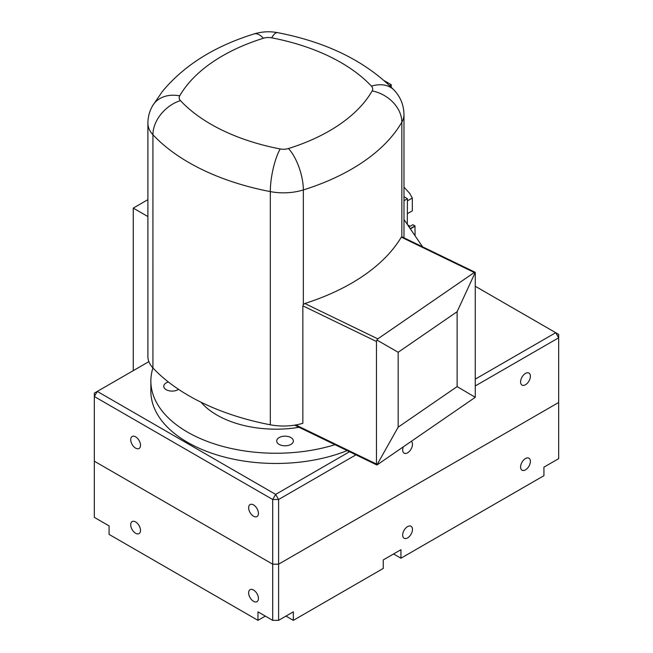<?xml version="1.0" encoding="UTF-8"?>
<svg xmlns="http://www.w3.org/2000/svg" width="653" height="653" viewBox="0 0 653 653"><rect width="100%" height="100%" fill="white"/><g stroke="black" fill="none" stroke-linecap="round" stroke-linejoin="round"><path stroke-width="0.98" d="M475.629 385.743L558.666 337.805L558.666 334.401L555.711 332.695L558.666 337.805L558.666 402.485L278.594 564.184L278.594 499.504L275.648 494.394L97.289 391.416L148.868 361.64M355.942 454.847L278.594 499.504L272.701 499.504L272.701 564.184L94.334 461.206L94.334 396.526L97.289 391.416L94.334 393.122L94.334 396.526L272.701 499.504L275.648 494.394L349.526 451.737M475.629 286.463L555.711 332.695L475.629 378.936M265.42 616.146A16.676 9.632 180 0 0 263.853 616.946L257.959 620.35L109.075 534.399L109.075 525.885L94.334 517.372L94.334 461.206L272.701 564.184L278.594 564.184L558.666 402.485L558.666 458.651L543.925 467.164L543.925 475.678L400.942 558.225L395.041 554.821A16.676 9.632 180 0 0 393.473 554.022M253.535 516.221A6.93 4 60 0 1 249.005 510.115A6.93 4 60 0 1 250.075 504.565A6.93 4 60 0 1 256.996 508.565A6.93 4 60 0 1 256.996 516.564A6.93 4 60 0 1 253.535 516.221M135.612 448.138A6.93 4 60 0 1 131.082 442.032A6.93 4 60 0 1 132.151 436.482A6.93 4 60 0 1 139.073 440.481A6.93 4 60 0 1 139.073 448.48A6.93 4 60 0 1 135.612 448.138M411.578 441.591A6.93 4 -60 0 1 410.729 449.664A6.93 4 -60 0 1 404.109 453.166A6.93 4 -60 0 1 402.672 449.99A6.93 4 -60 0 1 403.105 447.419M520.596 381.907A6.93 4 -60 0 1 523.624 374.936A6.93 4 -60 0 1 528.963 373.083A6.93 4 -60 0 1 528.963 381.083A6.93 4 -60 0 1 522.033 385.082A6.93 4 -60 0 1 520.596 381.907M278.594 564.184L272.701 564.184L272.701 620.35L278.594 620.35L278.594 564.184M520.596 467.017A6.93 4 -60 0 1 523.624 460.039A6.93 4 -60 0 1 528.963 458.186A6.93 4 -60 0 1 528.963 466.185A6.93 4 -60 0 1 522.033 470.184A6.93 4 -60 0 1 520.596 467.017M402.672 535.093A6.93 4 -60 0 1 405.701 528.122A6.93 4 -60 0 1 411.039 526.269A6.93 4 -60 0 1 411.039 534.268A6.93 4 -60 0 1 404.109 538.268A6.93 4 -60 0 1 402.672 535.093M278.594 620.35L293.336 611.837L293.336 620.35L287.434 616.946A16.676 9.632 180 0 0 285.867 616.146M400.942 558.225L400.942 549.712L383.254 559.923L383.254 568.437L293.336 620.35M253.535 601.323A6.93 4 60 0 1 249.005 595.218A6.93 4 60 0 1 250.075 589.667A6.93 4 60 0 1 256.996 593.667A6.93 4 60 0 1 256.996 601.666A6.93 4 60 0 1 253.535 601.323M135.612 533.248A6.93 4 60 0 1 131.082 527.142A6.93 4 60 0 1 132.151 521.584A6.93 4 60 0 1 139.073 525.583A6.93 4 60 0 1 139.073 533.591A6.93 4 60 0 1 135.612 533.248M257.959 620.35L257.959 611.837L272.701 620.35M147.896 123.278A41.694 24.071 0 0 0 152.924 134.738A31.271 22.447 -43.2 0 1 180.424 100.611A10.424 6.016 180 0 1 179.697 95.844A31.271 24.218 30 0 0 152.622 105.737C149.504 111.165 147.929 117.009 147.896 123.278L147.896 356.465A41.694 24.071 0 0 0 152.924 367.925A208.462 120.356 0 0 0 270.309 424.793A41.694 24.071 0 0 0 302.853 423.275L302.853 305.833L303.343 304.559L304.82 303.506A208.462 120.356 0 0 0 401.301 237.129L401.84 236.786L401.84 122.168A41.694 24.071 0 0 0 403.978 114.553C403.815 105.223 400.575 97.134 394.257 90.302A31.271 22.447 -43.2 0 0 371.451 86.155A10.424 6.016 180 0 1 372.169 90.93A31.271 24.218 30 0 1 401.84 122.168A208.462 120.356 0 0 1 303.343 189.933A31.271 12.154 72.6 0 0 288.455 148.533A10.424 6.016 180 0 1 280.194 148.949A31.271 8.073 100.9 0 0 270.309 191.607A41.694 24.071 0 0 0 303.343 189.933L303.343 304.559M178.547 389.335A8.342 4.816 180 0 1 169.298 390.821A8.342 4.816 180 0 1 163.764 386.282A8.342 4.816 180 0 1 168.376 381.981M278.635 437.894A8.342 4.816 180 0 1 287.875 436.465A8.342 4.816 180 0 1 293.36 440.987A8.342 4.816 180 0 1 285.018 445.803A8.342 4.816 180 0 1 276.684 440.987A8.342 4.816 180 0 1 278.635 437.894M401.84 236.786L401.301 237.129L474.282 272.489L475.262 272.35L475.262 397.31L376.928 465.009L376.471 464.046L295.785 424.956M457.124 311.701L457.124 386.592L398.167 427.16L398.167 352.269L457.124 311.701L475.262 272.35M457.124 386.592L475.262 397.31M474.282 272.489L377.809 338.866L304.82 303.506M398.167 352.269L376.895 340.033L377.809 338.866M302.853 305.833L376.471 341.495L376.895 340.033M376.471 341.495L376.471 464.046M398.167 427.16L376.895 464.993M299.066 427.291A83.388 48.142 180 0 1 222.338 417.92A83.388 48.142 180 0 1 201.075 402.248M334.989 444.693A125.074 72.214 180 0 1 195.541 436.359A125.074 72.214 180 0 1 150.859 381.042A125.074 72.214 180 0 1 152.933 367.941L152.924 134.738A208.462 120.356 0 0 0 270.309 191.607L270.309 424.793M347.184 450.603A125.074 72.214 180 0 1 195.541 446.57A125.074 72.214 180 0 1 150.859 391.253L150.859 381.042M403.978 219.514L422.573 246.818M407.301 224.346L407.431 198.741L403.978 196.749M407.431 198.741L403.978 200.732M403.978 187.133L409.651 193.296L412.321 198.047L412.321 210.821L407.431 213.645M412.321 198.047L407.431 200.863M410.084 226.289A4.138 2.392 60 0 1 409.937 226.207L407.684 224.901M415.096 235.684L414.949 225.889L412.859 224.681L409.047 226.885M410.402 228.86L415.096 226.142M410.239 228.615L414.949 225.889M147.896 199.655L133.261 208.103L133.261 370.651M389.645 85.608L391.22 84.702L391.22 87.159M391.22 84.702L384.38 80.76M147.896 216.551L133.261 208.103M393.571 553.973L395.041 554.821M285.965 616.097L287.434 616.946M152.622 105.737L162.36 91.502C184.024 65.357 214.6 46.167 254.09 33.932C261.796 31.581 269.632 31.156 277.59 32.65A31.271 8.073 100.9 0 0 271.681 37.825A177.192 102.301 180 0 1 371.451 86.155M254.09 33.932A31.271 12.154 72.6 0 1 263.42 38.241A10.424 6.016 180 0 1 271.681 37.825M179.697 95.844A177.192 102.301 180 0 1 263.42 38.241M372.169 90.93A177.192 102.301 180 0 1 288.455 148.533M280.194 148.949A177.192 102.301 180 0 1 180.424 100.611M408.966 226.771L409.937 226.207M277.59 32.65C327.006 42.184 365.892 61.398 394.257 90.302M401.783 236.753L475.221 272.325M294.642 425.152L376.928 465.009M403.978 237.814L403.978 114.553"/></g></svg>
